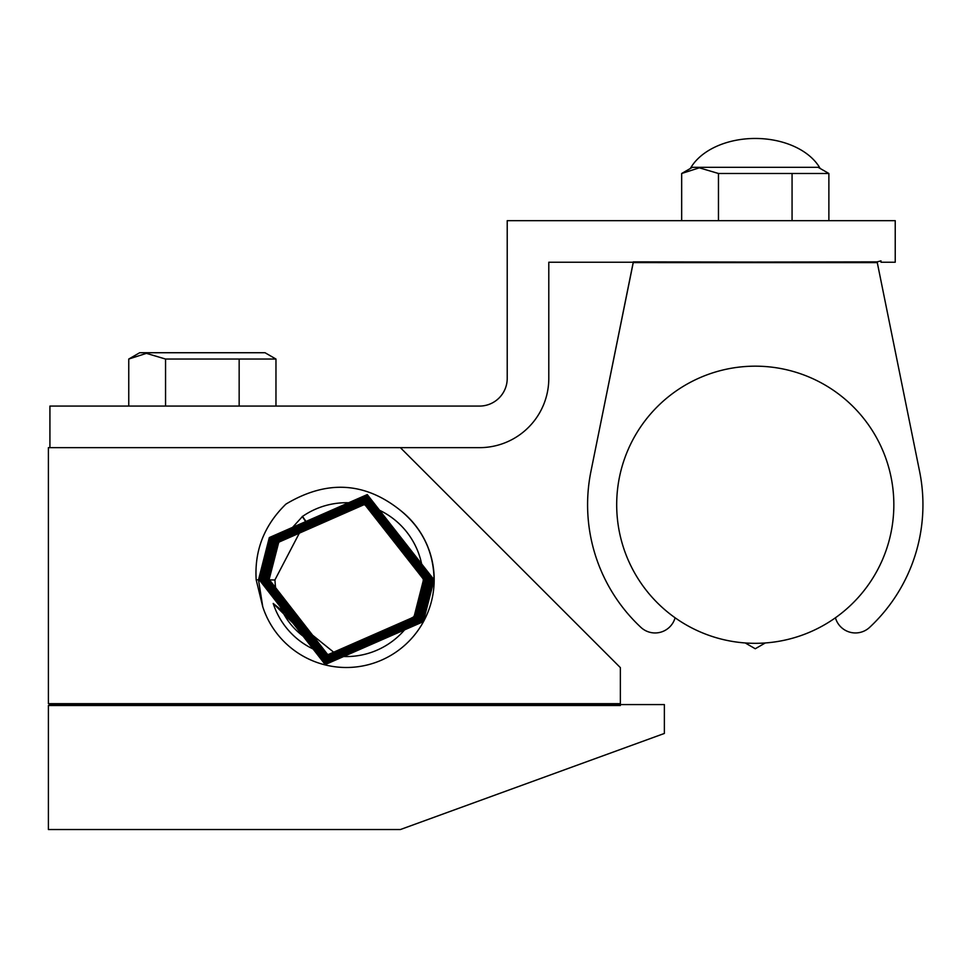 <?xml version="1.0" encoding="UTF-8"?>
<svg xmlns="http://www.w3.org/2000/svg" width="968" height="968" viewBox="0 0 968 968"><rect width="100%" height="100%" fill="white"/><g stroke="black" fill="none" stroke-linecap="round" stroke-linejoin="round"><path stroke-width="1.45" d="M48.4 705.515L51.861 704.583L620.367 704.583L620.367 705.515L48.4 705.515L48.4 829.54L400.377 829.54L664.363 733.454L664.363 704.583L620.367 704.583L620.367 667.63L400.377 447.652L48.4 447.652L48.4 703.663L620.367 703.663M597.45 757.811L596.494 758.162M591.073 760.134L588.314 761.138M628.813 746.401L627.034 747.042M565.481 769.451L566.437 769.1M630.301 745.856L588.665 761.005M582.615 763.207L577.146 765.204M572.778 766.789L571.253 767.346M569.559 767.963L566.147 769.209M510.922 789.307L511.733 789.017M448.402 812.067L445.28 813.205M510.245 789.549L511.54 789.089M499.101 793.603L493.341 795.708M509.386 789.864L499.827 793.349M457.574 808.728L454.016 810.022M452.056 810.736L450.277 811.378M51.861 704.583L48.4 703.663M401.091 510.922A87.87 87.87 0 0 1 338.183 667.121A87.87 87.87 0 0 1 262.764 606.791L256.181 579.808C254.354 550.477 264.264 525.249 285.899 504.122C326.881 479.571 365.275 481.834 401.091 510.922C422.617 528.964 433.616 551.941 434.087 579.868L423.294 621.686L325.212 664.58L258.976 579.409L269.721 537.784L367.356 495.084L433.301 579.868L422.605 621.311L325.405 663.818L259.751 579.409L270.411 538.16L367.162 495.834L432.527 579.868L421.915 620.936L325.611 663.068L260.537 579.409L271.101 538.535L366.957 496.596L431.74 579.868L421.225 620.561L325.805 662.306L261.324 579.409L271.778 538.91L366.763 497.346L430.954 579.868L420.548 620.185L326.01 661.555L262.098 579.409L272.468 539.285L366.569 498.109L430.179 579.868L419.858 619.81L326.204 660.793L262.885 579.409L273.157 539.66L366.364 498.859L429.393 579.868L419.168 619.435L326.41 660.043L263.671 579.409L273.847 540.035L366.17 499.621L428.606 579.868L418.478 619.06L326.603 659.281L264.445 579.409L274.525 540.41L365.964 500.371L427.832 579.868L417.801 618.685L326.809 658.53L265.232 579.409L275.214 540.785L365.759 501.134L427.045 579.868L417.111 618.31L327.002 657.768L266.018 579.409L275.904 541.16L365.565 501.884L426.259 579.868L416.421 617.935L327.208 657.018L266.805 579.409L276.594 541.535L365.359 502.646L425.472 579.868L415.732 617.56L327.414 656.256L267.579 579.409L277.272 541.911L365.154 503.396L424.698 579.868L415.054 617.185L327.62 655.505L268.366 579.409L277.961 542.286L364.948 504.159L423.911 579.868L414.364 616.81L327.813 654.743L269.152 579.409L278.651 542.661L302.524 516.428A76.908 76.908 0 0 1 413.832 616.507A76.908 76.908 0 0 1 273.194 603.439L312.216 642.316C288.44 628.293 276.025 607.456 274.972 579.82L305.682 520.99L302.524 516.428M262.764 606.791L258.504 579.868L269.31 537.567L367.259 494.575L433.773 579.409L423.016 621.529L325.514 664.326L259.291 579.868L269.999 537.942L367.054 495.338L432.986 579.409L422.326 621.154L325.708 663.564L260.077 579.868L270.689 538.317L366.86 496.088L432.2 579.409L421.637 620.778L325.901 662.814L260.852 579.868L271.379 538.692L366.666 496.85L431.425 579.409L420.947 620.403L326.107 662.051L261.638 579.868L272.056 539.067L366.461 497.6L430.639 579.409L420.269 620.028L326.301 661.301L262.425 579.868L272.746 539.442L366.267 498.363L429.852 579.409L419.58 619.653L326.506 660.539L263.199 579.868L273.436 539.817L366.061 499.113L429.078 579.409L418.89 619.278L326.7 659.789L263.986 579.868L274.125 540.192L365.868 499.875L428.292 579.409L418.2 618.903L326.906 659.026L264.772 579.868L274.803 540.567L365.662 500.625L427.505 579.409L417.51 618.528L327.099 658.276L265.547 579.868L275.493 540.943L365.468 501.388L426.731 579.409L416.833 618.153L327.305 657.514L266.333 579.868L276.183 541.318L365.263 502.138L425.944 579.409L416.143 617.778L327.511 656.764L267.12 579.868L276.872 541.693L365.057 502.9L425.158 579.409L415.454 617.403L327.704 656.001L267.894 579.868L277.562 542.068L364.863 503.662L424.383 579.409L414.764 617.027L327.91 655.251L268.68 579.868L278.239 542.443L364.658 504.413L423.597 579.409L414.086 616.652L338.788 656.316L273.194 603.439M305.38 521.195L302.258 516.428M48.4 483.092L48.4 483.939M48.4 490.256L48.4 524.559M48.4 562.662L48.4 564.199M474.816 802.448L475.578 802.17M162.092 447.652L180.81 447.652M820.15 168.456A69.285 46.198 180 0 0 755.27 138.46A69.285 46.198 180 0 0 690.378 168.456M765.313 642.946L755.27 648.754L745.215 642.946M688.829 383.134A138.569 138.569 0 0 0 633.653 571.181A138.569 138.569 0 0 0 821.699 626.356A138.569 138.569 0 0 0 876.875 438.31A138.569 138.569 0 0 0 688.829 383.134M479.499 447.652L400.377 447.652L479.499 447.652A69.285 69.285 0 0 0 548.795 378.367A69.285 69.285 0 0 1 479.499 447.652M633.326 262.231L548.795 262.231L548.795 378.367L548.795 262.231L548.795 378.367L548.795 262.231L875.822 262.231L633.326 262.606L877.286 262.63L919.6 471.44A167.67 167.67 0 0 1 869.615 627.373A20.788 20.788 0 0 1 835.432 617.778A20.788 20.788 0 0 0 869.615 627.373A20.788 20.788 0 0 1 835.432 617.778A20.788 20.788 0 0 0 869.615 627.373A167.67 167.67 0 0 0 919.6 471.44L877.286 262.63L633.326 262.231L877.214 261.868L881.001 260.852L881.001 262.231L895.231 262.231L881.001 262.231L881.001 260.852L875.822 262.231L633.326 261.868L590.928 471.44L633.326 262.231M49.925 447.652L49.925 406.076L479.499 406.076A27.709 27.709 0 0 0 507.22 378.367L507.22 220.668L895.231 220.668L895.231 262.231L895.231 220.668L507.22 220.668L507.22 378.367A27.709 27.709 0 0 1 479.499 406.076A27.709 27.709 0 0 0 507.22 378.367A27.709 27.709 0 0 1 479.499 406.076L49.925 406.076L49.925 447.652M675.107 617.778A20.788 20.788 0 0 1 640.913 627.373A167.67 167.67 0 0 1 590.928 471.44A167.67 167.67 0 0 0 640.913 627.373A20.788 20.788 0 0 0 675.107 617.778M828.874 220.668L828.874 173.49L818.166 167.319L700.058 167.319L818.166 167.319L828.874 173.49L792.066 173.49L828.874 173.49L828.874 220.668M699.307 167.815L681.666 173.49L692.362 167.319L700.058 167.319L692.362 167.319L681.666 173.49L681.666 220.668L681.666 173.49L699.307 167.815L718.462 173.49L792.066 173.49L792.066 220.668L792.066 173.49L718.462 173.49L718.462 220.668L718.462 173.49L699.307 167.815M128.756 406.076L128.756 359.043L139.695 352.727L265.014 352.727L139.695 352.727L128.756 359.043L146.398 353.356L165.552 359.043L275.965 359.043L239.156 359.043L239.156 406.076L239.156 359.043L165.552 359.043L165.552 406.076L165.552 359.043L146.398 353.356L128.756 359.043L128.756 406.076M275.965 406.076L275.965 359.043L265.014 352.727L275.965 359.043L275.965 406.076M877.286 262.63L919.6 471.44L877.286 262.63M274.972 580.014L269.152 579.856M258.504 579.868L256.181 579.808"/></g></svg>

